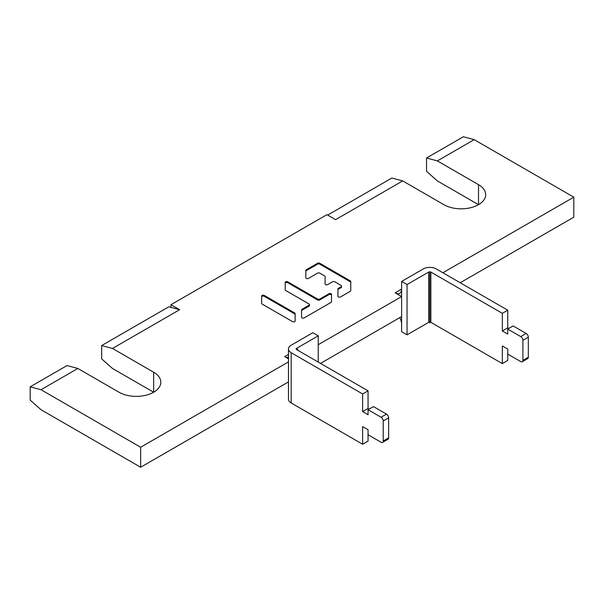 <?xml version="1.0" encoding="UTF-8"?>
<svg xmlns="http://www.w3.org/2000/svg" width="604" height="604" viewBox="0 0 604 604"><rect width="100%" height="100%" fill="white"/><g stroke="black" fill="none" stroke-linecap="round" stroke-linejoin="round"><path stroke-width="0.91" d="M153.65 372.223L112.495 348.463L101.668 345.563L101.668 358.867L112.495 368.47L153.65 392.23L153.65 372.223A24.5 14.149 0 0 1 160.823 382.226A24.5 14.149 0 0 1 145.7 395.295A24.5 14.149 0 0 1 118.996 392.23L77.848 368.47L67.014 365.571L30.2 386.824L41.027 389.723L140.649 447.247L288.478 361.894M30.2 386.824L30.2 400.127L41.027 409.731L140.649 467.247L288.478 381.902M320.52 363.404L401.622 316.579L401.622 324.084A9.188 5.308 -120 0 0 399.72 317.681M460.21 282.755L573.8 217.176L573.8 197.168L474.178 139.652L463.351 136.753L426.53 158.006L437.356 160.906L478.504 184.665A24.5 14.149 0 0 1 485.684 194.669A24.5 14.149 0 0 1 470.561 207.738A24.5 14.149 0 0 1 443.857 204.673L402.709 180.913L391.875 178.014L327.64 215.099M426.53 158.006L426.53 171.31L437.356 180.913L478.504 204.673L478.504 184.665M112.495 348.463L179.637 309.701L170.97 307.383L170.97 304.703L326.907 214.677L335.567 219.675L402.709 180.913M140.649 467.247L140.649 447.247M318.24 344.71L401.622 296.572L395.129 292.819A9.188 5.308 -120 0 0 399.72 293.28A9.188 5.308 -120 0 0 401.622 289.074L401.622 296.572M442.883 272.751L573.8 197.168M101.668 345.563L168.81 306.802L170.97 307.383M170.97 304.703L179.637 309.701M474.178 139.652L437.356 160.906M41.027 389.723L77.848 368.47M262.106 304.054L292.562 321.638A1.51 0.876 0 0 0 294.216 321.826A1.51 0.876 0 0 0 295.145 321.018L295.145 313.612A1.51 0.876 0 0 0 294.707 312.993L264.25 295.409A1.51 0.876 0 0 0 262.597 295.22A1.51 0.876 0 0 0 261.668 296.028L261.668 303.434A1.51 0.876 0 0 0 262.106 304.054M287.776 281.826A1.51 0.876 0 0 0 286.13 281.63A1.51 0.876 0 0 0 285.194 282.438L285.194 289.852A1.51 0.876 0 0 0 285.639 290.464L309.052 303.986A1.51 0.876 0 0 1 309.49 304.605A1.51 0.876 0 0 1 309.052 305.216L302.008 309.286A1.51 0.876 0 0 0 301.562 309.905L301.562 317.311A1.51 0.876 0 0 0 302.498 318.119A1.51 0.876 0 0 0 304.144 317.93L331.067 302.385A1.51 0.876 0 0 0 331.505 301.774L331.505 294.359A1.51 0.876 0 0 0 330.577 293.552A1.51 0.876 0 0 0 328.931 293.748L319.743 299.048A1.51 0.876 0 0 1 317.606 299.048L287.776 281.826L287.776 282.74A1.51 0.876 0 0 0 286.13 282.544A1.51 0.876 0 0 0 285.194 283.351L285.194 289.852M341.132 286.696L341.132 287.61L338.368 289.203L338.368 288.289L341.132 286.696A1.51 0.876 0 0 0 341.577 286.077A1.51 0.876 0 0 0 341.132 285.458L334.714 281.758A1.51 0.876 0 0 0 332.577 281.758L327.678 284.59A1.51 0.876 0 0 1 326.024 284.778A1.51 0.876 0 0 1 325.095 283.971L325.095 276.564A1.51 0.876 0 0 0 324.65 275.945L319.743 273.114A1.51 0.876 0 0 0 317.606 273.114L308.425 278.414A1.51 0.876 0 0 1 306.779 278.603A1.51 0.876 0 0 1 305.843 277.795L305.843 270.388A1.51 0.876 0 0 1 306.288 269.769L317.606 263.231L317.606 264.144L306.288 270.683A1.51 0.876 0 0 0 305.843 271.302M338.368 288.289A1.51 0.876 0 0 0 337.923 288.908L337.923 296.322A1.51 0.876 0 0 0 338.859 297.13A1.51 0.876 0 0 0 340.505 296.934L350.32 291.271A1.51 0.876 0 0 0 350.758 290.66L350.758 281.502A1.51 0.876 0 0 0 350.32 280.883L319.743 263.231A1.51 0.876 0 0 0 317.606 263.231M507.745 329.082L520.739 336.587A3.065 1.767 60 0 1 522.905 340.339L522.905 360.346A3.065 1.767 60 0 1 522.271 361.743L527.685 358.617A3.065 1.767 -120 0 0 528.319 357.221L528.319 337.213A3.065 1.767 -120 0 0 526.152 333.461L513.158 325.956L507.745 329.082L507.745 334.087L502.332 330.962L507.745 327.836L508.825 328.455M502.332 330.962L502.332 313.325L430.863 272.064A1.533 0.883 0 0 0 428.697 272.064L407.036 284.567L401.622 281.441L423.283 268.939A9.188 5.308 180 0 1 436.277 268.939L507.745 310.199L507.745 327.836M507.745 360.467L507.745 349.089L502.332 345.964L502.332 363.593L507.745 360.467M522.271 361.743A3.065 1.767 60 0 1 520.739 361.592L507.745 354.087M407.036 284.567L407.036 334.835L428.697 322.332A1.533 0.883 180 0 1 430.863 322.332L502.332 363.593M502.332 313.325L507.745 310.199M401.622 281.441L401.622 331.709L407.036 334.835M382.581 442.392L387.994 439.267A3.065 1.767 -120 0 0 388.629 437.87L388.629 417.862A3.065 1.767 -120 0 0 386.462 414.11L373.468 406.605L368.055 409.731L381.048 417.236A3.065 1.767 60 0 1 383.215 420.988L383.215 440.995A3.065 1.767 60 0 1 382.581 442.392A3.065 1.767 60 0 1 381.048 442.241L368.055 434.744L368.055 429.738L362.642 426.613L362.642 444.242L291.173 402.981A9.188 5.308 0 0 1 288.478 399.229L288.478 348.961A9.188 5.308 180 0 1 291.173 345.216L312.827 332.706L318.24 335.832L296.587 348.342A1.533 0.883 0 0 0 296.134 348.961A1.533 0.883 0 0 0 296.587 349.588L368.055 390.848L368.055 408.485L362.642 411.611L362.642 393.974L291.173 352.713A9.188 5.308 180 0 1 288.478 348.961M368.055 409.731L368.055 414.737L362.642 411.611M369.135 409.104L368.055 408.485M362.642 444.242L368.055 441.116L368.055 434.744M368.055 390.848L362.642 393.974M318.24 362.09L318.24 335.832M395.129 292.819L401.622 289.074M288.478 358.791L284.673 356.594L288.478 354.397M284.673 356.594A9.188 5.308 -120 0 0 288.478 357.364M295.145 321.018L295.145 314.525A1.51 0.876 0 0 0 294.707 313.906L264.25 296.322A1.51 0.876 0 0 0 262.597 296.134A1.51 0.876 0 0 0 261.668 296.934M317.606 299.048L317.606 299.962L287.776 282.74M317.606 299.962A1.51 0.876 0 0 0 319.743 299.962L319.743 299.048M331.505 301.774L331.505 295.273A1.51 0.876 0 0 0 330.577 294.465A1.51 0.876 0 0 0 328.931 294.654L319.743 299.962M309.052 305.216L309.052 306.13L302.008 310.199A1.51 0.876 0 0 0 301.562 310.818M309.052 306.13A1.51 0.876 0 0 0 309.49 305.518L309.49 304.605M350.758 290.66L350.758 282.415A1.51 0.876 0 0 0 350.32 281.796L319.743 264.144A1.51 0.876 0 0 0 317.606 264.144M338.368 289.203A1.51 0.876 0 0 0 337.923 289.822M341.132 287.61A1.51 0.876 0 0 0 341.577 286.991L341.577 286.077M429.776 272.691L429.776 322.959M297.666 350.214L297.666 348.961M264.25 296.322L264.25 295.409M294.707 312.993L294.707 313.906M328.931 293.748L328.931 294.654M302.008 310.199L302.008 309.286M306.288 270.683L306.288 269.769M319.743 264.144L319.743 263.231M350.32 280.883L350.32 281.796M528.319 337.213L522.905 340.339M520.739 336.587L526.152 333.461M430.863 272.064L430.863 322.332M522.905 360.346L528.319 357.221M428.697 322.332L428.697 272.064M291.173 352.713L291.173 402.981M383.215 440.995L388.629 437.87M388.629 417.862L383.215 420.988M381.048 417.236L386.462 414.11M296.587 348.342L296.587 349.588"/></g></svg>
